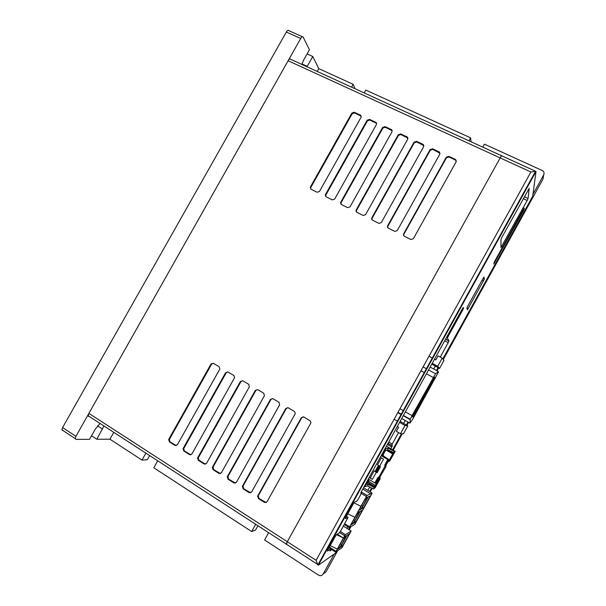 <?xml version="1.0" encoding="UTF-8"?>
<svg xmlns="http://www.w3.org/2000/svg" width="606" height="606" viewBox="0 0 606 606"><rect width="100%" height="100%" fill="white"/><g stroke="black" fill="none" stroke-linecap="round" stroke-linejoin="round"><path stroke-width="0.91" d="M100.073 423.473L95.392 428.98L89.567 439.305L75.917 439.388L75.205 438.6L75.924 436.335L300.712 38.473L286.343 32.042L62.6 427.548L75.924 436.335M113.784 432.351L109.936 439.191L141.986 460.083L145.887 453.152M255.694 524.288L251.649 531.553L153.818 467.787L157.727 460.818M443.289 359.54L543.021 179.012L543.696 174.899L532.992 194.261L532.742 196.185L442.827 358.919L532.742 196.185L536.007 171.468L318.294 565.231L335.542 553.119L334.201 554.058L323.18 574.003C321.975 575.745 320.422 576.124 318.536 575.147L264.58 539.984L268.64 532.674M543.696 174.899C544.499 173.005 543.999 171.528 542.181 170.483L484.452 144.167L482.8 147.144M471.013 141.751L470.612 137.857L468.968 140.819M470.612 137.857L365.827 90.089L364.229 92.93M354.995 88.711L353.154 84.31L351.563 87.143M353.154 84.31L318.786 68.645L317.211 71.432M318.786 68.645L312.779 56.502L306.984 66.758M300.712 38.473C301.75 36.807 302.568 36.337 303.159 37.057L309.439 49.753L303.78 59.774L301.886 64.433M109.936 439.191L96.846 439.267L103.929 425.965M323.18 574.003L326.013 571.814L337.595 550.846M349.23 529.788L350.972 526.637M370.198 491.837L372.16 488.284M393.218 450.175L402.278 433.775M406.952 425.306L408.565 422.39M437.04 370.849L438.676 367.895M257.936 525.743L255.52 530.083L251.649 531.553M149.652 455.591L147.326 459.734L141.986 460.083M335.542 553.119L336.285 551.763L335.542 553.119M348.632 529.417L349.768 527.356L348.632 529.417M369.599 491.474L371.539 487.959L369.599 491.474M392.612 449.819L401.49 433.745L392.612 449.819M406.346 424.957L407.959 422.041L406.346 424.957M436.426 370.516L438.055 367.562L436.426 370.516M91.551 435.79L96.846 439.267M307.083 53.926L312.779 56.502M62.653 430.616L61.91 429.805L62.6 427.548M286.343 32.042C287.38 30.391 288.206 29.929 288.827 30.664L302.417 36.731M362.736 510.078L357.411 512.896L357.76 512.017L367.062 495.42L370.63 493.86L371.554 492.655L371.069 493.67L372.031 493.254L371.675 494.117L362.736 510.078M367.433 497.2L365.804 497.935L359.025 510.214L360.729 509.328L362.964 506.018L367.433 497.2M370.274 495.913L368.19 496.852L361.524 508.919L363.721 507.783L370.274 495.913M362.964 506.018L361.752 505.275M365.085 499.238L366.297 499.973M370.63 493.86L362.805 489.103M360.994 488.004L360.578 487.747M354.881 524.296L349.245 527.667L349.586 526.811L358.911 510.176L364.183 507.457L354.881 524.296M362.403 510.161L360.191 511.335L353.525 523.41L355.843 522.046L362.403 510.161M359.388 511.759L357.661 512.668L350.874 524.963L352.677 523.902L354.942 520.531L359.388 511.759M355.843 522.046L354.677 521.319M354.942 520.531L353.737 519.781M357.078 513.736L358.282 514.479M351.768 523.334L352.677 523.902M360.956 506.313L354.866 517.335L347.799 513.82M360.918 506.298L353.949 502.798M341.852 547.877L335.694 552.051L343.397 538.014L345.397 534.636L351.177 531.007L341.852 547.877M346.056 535.901L344.163 537.105L337.36 549.422L339.33 548.066L341.655 544.589L346.056 535.901M349.359 533.788L346.935 535.333L340.254 547.43L342.776 545.695L349.359 533.788M337.254 534.136L343.397 538.014L336.466 534.636M341.655 544.589L340.451 543.824M343.799 537.772L345.003 538.529M338.428 547.491L339.33 548.066M342.776 545.695L341.617 544.953M330.202 545.642L337.3 549.059M387.529 449.622L387.287 450.235L385.499 450.447L382.863 455.098L383.454 455.129L383.106 455.757L381.757 455.977L386.06 448.44L388.302 448.213L387.529 449.622L394.067 452.78L389.56 461.295L395.188 451.432L394.354 451.44L392.862 453.076M376.591 471.938L379.727 466.264M367.797 482.232L374.675 486.391L374.16 486.588L374.47 487.216L373.591 489.027L375.258 487.625L380.235 478.611L379.598 477.498M380.235 478.611L378.773 478.301M379.348 477.679L379.939 478.717L374.947 487.383L374.372 487.618L368.274 484.459L367.494 485.868L364.82 486.724L368.827 479.369L375.568 483.33L376.258 483.08L378.962 477.952M373.591 489.027L367.494 485.868M388.302 448.213L394.354 451.44M388.302 461.287L389.56 461.295L389.052 460.59L392.718 453.947L393.423 454.295M369.395 479.71L366.66 484.399L368.751 483.785L368.274 484.459M380.386 457.288L383.537 459.159L379.636 466.211L380.454 466.696L377.091 472.794L376.273 472.309L372.372 479.369L369.228 477.475M367.418 476.384L366.994 476.134M374.826 482.99L377.75 477.702L379.144 476.71L384.742 466.575L384.871 464.817L387.787 459.537L381.757 455.977M383.106 455.757L389.135 459.772L387.787 459.537M369.334 477.286L372.372 479.369M376.273 472.309L374.197 470.832L370.304 477.869M377.318 472.377L375.144 471.4L378.462 465.385M374.197 470.832L375.144 471.4M381.363 457.871L377.553 464.757L379.636 466.211M384.871 464.817L385.681 465.029L388.514 459.893M384.742 466.575L385.552 466.787L386.075 464.938L385.946 466.681L379.803 477.195L385.946 466.681M379.144 476.71L379.803 477.195L378.409 478.195L375.568 483.33M377.75 477.702L378.409 478.195L380.212 477.058M386.06 465.113L389.135 459.772M383.454 455.129L382.962 454.833M375.515 471.294L378.689 465.544M522.077 196.655L521.637 196.45M523.546 209.04L494.594 261.444L493.799 264.019L523.364 210.873L524.243 208.918L524.334 207.994L523.546 209.04M500.965 247.536L500.965 239.431L501.851 237.4L529.22 188.314L528.061 198.518L527.167 200.51L500.965 247.536M523.425 194.223L523.531 193.026M484.277 279.268L467.385 309.84L466.923 307.924L467.703 306.227L483.149 278.275L484.042 277.056L484.277 279.268L482.967 278.608M462.961 307.84L463.537 308.143L462.734 310.014L448.235 336.239L447.463 338.057L449.001 341.057L440.297 357.07M435.328 366.069L433.699 369.024M405.255 420.488L403.641 423.405M398.559 432.608L392.241 444.031L391.605 445.577L392.415 445.69L390.825 448.773M369.698 487.012L367.827 490.398M347.791 526.644L346.874 528.311M331.876 549.604L329.815 550.975L330.709 548.945L327.429 551.104L327.967 549.687L335.307 536.401L336.588 534.53L339.345 532.894L340.595 531.061L348.003 517.479L345.375 518.638L345.95 517.16L353.275 503.904L354.51 502.109L356.964 501.018L358.176 499.261L361.471 493.11L360.79 493.163L361.396 491.648L384.742 449.235L462.37 308.81L463.348 307.477L463.537 308.143M328.99 547.839L330.709 548.945M286.411 544.567L287.312 541.711L286.237 544.074L286.736 544.4M88.877 413.398L288.13 60.752L500.162 157.916L287.312 541.711L316.105 560.33L530.894 171.99L500.162 157.916C501.245 156.03 501.844 155.356 501.95 155.901C501.844 155.356 501.245 156.03 500.162 157.916L287.312 541.711L88.877 413.398L88.158 415.746L88.824 416.534M535.56 171.271L530.894 171.99M317.877 564.959L316.105 560.33M288.13 60.752C289.198 59.04 290.039 58.555 290.645 59.29L501.654 155.765M413.353 238.719L456.144 161.787L455.386 159.423L448.841 156.371L446.319 157.196L403.657 233.84L403.535 235.31L404.376 236.249L410.838 239.506L413.353 238.719M397.233 230.606L439.812 154.159L439.077 151.818L432.601 148.796L430.108 149.629L387.651 225.78L387.484 227.136L388.355 228.174L394.741 231.394L397.233 230.606M381.303 222.591L423.677 146.622L422.958 144.296L416.564 141.319L414.087 142.145L371.834 217.827L371.637 219.031L372.523 220.198L378.833 223.379L381.303 222.591M365.562 214.668L407.732 139.175L407.027 136.873L400.71 133.926L398.256 134.752L356.207 209.964L355.987 211.002L356.889 212.32L363.123 215.456L365.562 214.668M350.01 206.843L391.976 131.82L391.847 129.964L391.287 129.532L385.037 126.616L382.613 127.442L340.769 202.192L340.534 203.048L341.428 204.525L347.586 207.631L350.01 206.843M334.641 199.109L376.409 124.548L376.387 122.844L375.728 122.276L369.554 119.397L367.153 120.223L325.505 194.511L325.286 195.155L326.157 196.829L332.24 199.897L334.641 199.109M267.019 501.798L310.689 423.291L310.923 422.518L310.022 420.723L303.757 417.004L301.296 417.701L257.755 495.913L258.383 498.526L264.557 502.457L267.019 501.798M251.619 492.004L295.077 414.004L295.296 413.322L294.425 411.459L288.236 407.785L285.797 408.482L242.476 486.186L243.089 488.777L249.187 492.663L251.619 492.004M236.416 482.331L279.646 404.823L279.01 402.308L272.897 398.672L270.481 399.377L227.371 476.581L227.977 479.157L233.999 482.99L236.416 482.331M221.387 472.771L264.405 395.763L263.784 393.264L257.747 389.673L255.346 390.37L212.305 467.438L213.039 469.642L218.993 473.43L221.387 472.771M206.54 463.332L249.346 386.802L248.74 384.325L242.771 380.78L240.393 381.477L197.586 457.992L198.291 460.242L204.169 463.991L206.54 463.332M191.867 454L234.598 377.644L233.871 375.493L227.97 371.986L225.621 372.69L183.05 448.652L183.709 450.955L189.519 454.659L191.867 454M177.369 444.774L219.857 368.986L219.175 366.766L213.35 363.297L211.017 364.001L168.688 439.418L169.301 441.782L175.043 445.44L177.369 444.774M319.453 191.466L361.017 117.359L361.131 115.913L360.35 115.102L354.252 112.261L351.866 113.087L310.423 186.921L311.052 189.224L317.074 192.254L319.453 191.466M361.221 116.231L354.555 112.928L352.177 113.754L310.817 187.436L310.742 189.011M213.221 363.236L211.615 364.153L169.377 439.418L169.991 441.766L176.263 445.637M227.803 371.902L226.197 372.819L183.716 448.622L184.375 450.925L190.792 454.856M242.551 380.666L240.946 381.591L198.23 457.947L198.927 460.196L205.495 464.181M257.467 389.537L255.868 390.469L213.07 467.029L213.653 469.574L220.387 473.612M272.556 398.521L270.973 399.452L227.954 476.498L228.56 479.066L235.461 483.156M287.82 407.603L286.259 408.542L243.029 486.08L243.642 488.671L250.725 492.807M303.258 416.807L301.727 417.746L258.285 495.784L258.913 498.39L266.193 502.579M376.614 123.457L369.827 120.056L367.425 120.874L325.869 195.011L325.786 196.579M392.196 130.767L385.28 127.26L382.863 128.086L341.102 202.684L341.011 204.23M407.952 138.168L400.914 134.555L398.475 135.38L356.517 210.441L356.411 211.964M423.897 145.675L416.739 141.94L414.269 142.766L372.107 218.289L371.993 219.781M440.039 153.273L432.752 149.409L430.26 150.235L387.893 226.235L387.764 227.682M456.363 160.969L455.485 160.014L448.948 156.969L446.44 157.795L403.861 234.272L403.717 235.673M413.239 413.8L413.921 412.928L413.239 413.8M428.593 369.925L435.578 373.758L438.365 371.576L438.494 371.948L412.625 419.367L409.883 423.139L401.748 418.481M435.578 373.758L412.035 415.64L410.285 419.344L409.883 423.139M431.79 364.138L439.585 368.395L437.714 366.304L432.245 363.32M430.465 362.35L430.04 362.115M428.987 356.237L432.722 358.267M434.502 359.237L435.828 359.956L438.085 355.873L442.236 358.123L437.714 366.304M399.596 422.374L405.013 425.488L407.853 425.829L400.134 421.397M394.142 419.246L397.839 421.367M405.013 425.488L400.468 433.714L396.369 431.343L398.642 427.238L397.324 426.48M395.567 425.465L395.142 425.223M414.951 414.246L415.86 413.095L414.519 415.527L414.951 414.246M412.209 416.792L434.207 376.955L434.926 377.599L413.156 417.004L412.209 416.792M439.585 368.395L443.971 360.449L442.236 358.123M407.853 425.829L403.445 433.813L400.468 433.714M434.926 377.599L434.108 377.144M412.345 416.542L413.156 417.004M302.015 63.978L307.219 66.357M97.566 425.874L102.566 429.124M366.35 496.473L361.35 493.42M372.031 493.254L371.455 492.905M361.267 491.89L367.062 495.42M349.215 527.644L344.208 524.516M341.678 522.933L341.261 522.675M349.586 526.811L344.647 523.72M342.117 522.137L341.701 521.88M335.671 552.142L330.702 548.96M336.042 551.339L329.399 547.097M328.603 546.589L328.187 546.324M344.655 535.742L339.64 532.576M337.201 531.038L336.784 530.78M340.36 531.47L345.397 534.636M351.177 531.007L343.337 526.099M340.807 524.508L340.39 524.251M395.188 451.326L386.431 446.19M384.674 445.168L384.257 444.918M376.394 471.824L379.538 466.143M364.804 486.83L364.244 486.489M362.433 485.391L362.017 485.141M385.401 448.054L386.06 448.44M386.552 450.326L392.718 453.947L393.082 453.197M393.317 453.121L394.067 452.78M375.72 471.415L378.886 465.681M374.47 487.216L375.985 485.709L375.349 485.391L374.675 486.391L374.947 487.383M379.841 478.725L376.068 485.724M368.372 481.179L375.349 485.391L379.023 478.74M364.706 485.656L365.191 485.951M385.386 449.417L384.825 449.084M383.075 448.061L382.659 447.811M374.16 486.588L368.751 483.785M392.665 453.106L387.287 450.235M524.235 208.941L523.743 208.706L524.243 208.918M522.705 210.562L523.364 210.873M494.034 262.557L494.64 262.86M524.326 196.745L528.061 198.495L524.311 196.768M523.258 198.677L527.167 200.51M500.965 245.975L501.806 246.392M481.997 280.366L483.474 281.116M466.946 307.863L468.302 308.568M461.939 309.598L462.734 310.014M447.44 335.822L448.235 336.239M446.493 337.534L447.463 338.057M445.63 339.102L449.016 340.913M444.713 340.761L448.266 342.663M388.749 441.994L392.241 444.031M387.954 443.44L391.582 445.562M387.385 444.463L391.787 447.039M346.427 516.297L347.98 517.266M360.926 492.572L361.456 492.898M501.95 155.901L535.212 171.104M310.817 187.436L310.423 186.921M352.177 113.754L351.866 113.087M354.555 112.928L354.252 112.261M360.638 115.769L360.35 115.102M175.725 445.418L175.043 445.44M169.991 441.766L169.301 441.782M169.438 439.289L168.748 439.297M211.615 364.153L211.017 364.001M190.17 454.621L189.519 454.659M184.375 450.925L183.709 450.955M183.815 448.425L183.148 448.455M226.197 372.819L225.621 372.69M204.798 463.931L204.169 463.991M198.927 460.196L198.291 460.242M198.351 457.674L197.715 457.719M240.946 381.591L240.393 381.477M219.592 473.354L218.993 473.43M213.653 469.574L213.039 469.642M213.07 467.029L212.456 467.097M255.868 390.469L255.346 390.37M234.567 482.891L233.999 482.99M228.56 479.066L227.977 479.157M227.954 476.498L227.371 476.581M270.973 399.452L270.481 399.377M249.725 492.542L249.187 492.663M243.642 488.671L243.089 488.777M243.029 486.08L242.476 486.186M286.259 408.542L285.797 408.482M265.072 502.313L264.557 502.457M258.913 498.39L258.383 498.526M258.285 495.784L257.755 495.913M301.727 417.746L301.296 417.701M325.869 195.011L325.505 194.511M367.425 120.874L367.153 120.223M369.827 120.056L369.554 119.397M375.985 122.927L375.728 122.276M341.102 202.684L340.769 202.192M382.863 128.086L382.613 127.442M385.28 127.26L385.037 126.616M391.514 130.169L391.287 129.532M356.517 210.441L356.207 209.964M398.475 135.38L398.256 134.752M400.914 134.555L400.71 133.926M407.224 137.501L407.027 136.873M372.107 218.289L371.834 217.827M414.269 142.766L414.087 142.145M416.739 141.94L416.564 141.319M423.117 144.917L422.958 144.296M387.893 226.235L387.651 225.78M430.26 150.235L430.108 149.629M432.752 149.409L432.601 148.796M439.206 152.424L439.077 151.818M403.861 234.272L403.657 233.84M446.44 157.795L446.319 157.196M448.948 156.969L448.841 156.371M455.485 160.014L455.386 159.423M430.162 367.084L438.365 371.576M423.086 366.903L426.813 368.948M412.035 415.64L405.406 411.868M403.641 410.86L399.945 408.755M420.958 370.751L424.685 372.804M426.457 373.781L433.131 377.455M397.816 412.595L401.52 414.709M403.278 415.716L410.209 419.678M61.91 429.805L75.205 438.6M371.448 492.595L363.532 487.785M361.721 486.686L361.305 486.436M344.253 524.432L349.238 527.546M329.02 547.786L335.694 552.051M393.15 453.19L393.347 454.28L389.499 461.249M388.363 461.166L389.438 461.174M376.334 471.786L379.477 466.097M364.289 486.406L364.82 486.724M393.097 453.197L387.295 450.106M482.921 278.684L484.27 279.366M462.893 307.954L463.522 308.28M446.569 337.406L447.478 337.89M445.562 339.224L449.001 341.057M388.029 443.304L391.605 445.395M535.628 171.142L317.855 565.004M317.438 564.284L88.158 415.746M310.643 187.852L310.249 187.337M169.377 439.418L168.688 439.418M183.716 448.622L183.05 448.652M198.23 457.947L197.586 457.992M212.918 467.377L212.305 467.438M227.78 476.922L227.197 477.005M242.832 486.58L242.279 486.686M258.073 496.359L257.55 496.488M325.657 195.655L325.286 195.155M376.606 123.397L376.387 122.844M340.867 203.533L340.534 203.048M392.074 130.608L391.847 129.964M356.29 211.479L355.987 211.002M407.709 137.85L407.512 137.214M371.91 219.493L371.637 219.031M423.549 145.205L423.389 144.584M387.726 227.583L387.484 227.136M439.592 152.667L439.464 152.061M455.833 160.226L455.735 159.636M410.285 419.344L403.437 415.428M401.672 414.428L397.975 412.315"/></g></svg>

